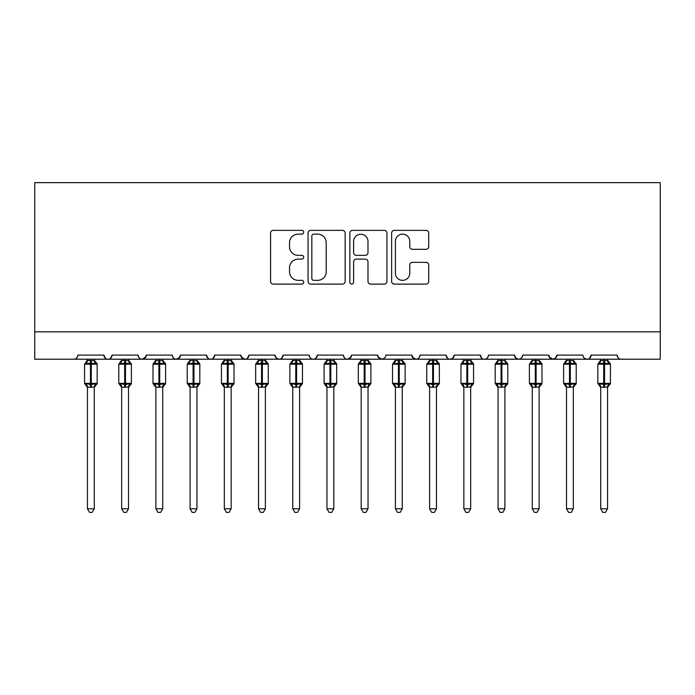 <?xml version="1.0" encoding="UTF-8"?>
<svg xmlns="http://www.w3.org/2000/svg" width="695" height="695" viewBox="0 0 695 695"><rect width="100%" height="100%" fill="white"/><g stroke="black" fill="none" stroke-linecap="round" stroke-linejoin="round"><path stroke-width="1.04" d="M303.706 232.243A1.885 1.885 0 0 0 301.821 230.366L273.274 230.366A2.684 2.684 0 0 0 270.59 233.051L270.59 281.414A2.684 2.684 0 0 0 273.274 284.107L301.821 284.107A1.885 1.885 0 0 0 303.706 282.222A1.885 1.885 0 0 0 301.821 280.346L298.129 280.346A8.601 8.601 0 0 1 289.528 271.745L289.528 267.714A8.601 8.601 0 0 1 298.129 259.113L301.821 259.113A1.885 1.885 0 0 0 303.706 257.237A1.885 1.885 0 0 0 301.821 255.352L298.129 255.352A8.601 8.601 0 0 1 289.528 246.751L289.528 242.72A8.601 8.601 0 0 1 298.129 234.128L301.821 234.128A1.885 1.885 0 0 0 303.706 232.243M426.026 249.305A2.684 2.684 0 0 0 428.711 246.621L428.711 233.051A2.684 2.684 0 0 0 426.026 230.366L394.317 230.366A2.684 2.684 0 0 0 391.632 233.051L391.632 281.414A2.684 2.684 0 0 0 394.317 284.107L426.026 284.107A2.684 2.684 0 0 0 428.711 281.414L428.711 265.03A2.684 2.684 0 0 0 426.026 262.336L412.456 262.336A2.684 2.684 0 0 0 409.772 265.03L409.772 273.152A7.185 7.185 0 0 1 402.579 280.346A7.185 7.185 0 0 1 395.394 273.152L395.394 241.313A7.185 7.185 0 0 1 402.579 234.128A7.185 7.185 0 0 1 409.772 241.313L409.772 246.621A2.684 2.684 0 0 0 412.456 249.305L426.026 249.305M34.75 331.828L660.25 331.828L660.25 182.637L34.75 182.637L34.75 359.202L73.757 359.202C75.937 359.28 77.301 357.908 77.866 355.093L103.868 355.093L105.371 358.272M345.146 233.051A2.684 2.684 0 0 0 342.461 230.366L310.752 230.366A2.684 2.684 0 0 0 308.067 233.051L308.067 281.414A2.684 2.684 0 0 0 310.752 284.107L342.461 284.107A2.684 2.684 0 0 0 345.146 281.414L345.146 233.051M352.539 230.366L384.248 230.366A2.684 2.684 0 0 1 386.933 233.051L386.933 281.414A2.684 2.684 0 0 1 384.248 284.107L370.678 284.107A2.684 2.684 0 0 1 367.985 281.414L367.985 261.798A2.684 2.684 0 0 0 365.301 259.113L356.3 259.113A2.684 2.684 0 0 0 353.616 261.798L353.616 282.222A1.885 1.885 0 0 1 351.731 284.107A1.885 1.885 0 0 1 349.854 282.222L349.854 233.051A2.684 2.684 0 0 1 352.539 230.366M73.757 359.202C75.937 359.28 77.301 357.908 77.866 355.093A4.109 4.109 0 0 1 73.757 359.202L107.977 359.202C105.796 359.28 104.432 357.908 103.868 355.093A4.109 4.109 0 0 0 107.977 359.202A4.109 4.109 0 0 0 112.086 355.093L138.088 355.093A4.109 4.109 0 0 0 142.197 359.202A4.109 4.109 0 0 0 146.298 355.093L172.308 355.093A4.109 4.109 0 0 0 176.408 359.202A4.109 4.109 0 0 0 180.518 355.093L206.519 355.093A4.109 4.109 0 0 0 210.628 359.202A4.109 4.109 0 0 0 214.738 355.093L240.739 355.093A4.109 4.109 0 0 0 244.848 359.202A4.109 4.109 0 0 0 248.949 355.093L274.959 355.093A4.109 4.109 0 0 0 279.069 359.202A4.109 4.109 0 0 0 283.169 355.093L309.179 355.093A4.109 4.109 0 0 0 313.28 359.202A4.109 4.109 0 0 0 317.389 355.093L343.391 355.093A4.109 4.109 0 0 0 347.5 359.202A4.109 4.109 0 0 0 351.609 355.093L377.611 355.093A4.109 4.109 0 0 0 381.72 359.202A4.109 4.109 0 0 0 385.821 355.093L411.831 355.093A4.109 4.109 0 0 0 415.931 359.202A4.109 4.109 0 0 0 420.041 355.093L446.051 355.093A4.109 4.109 0 0 0 450.151 359.202A4.109 4.109 0 0 0 454.261 355.093L480.262 355.093A4.109 4.109 0 0 0 484.372 359.202A4.109 4.109 0 0 0 488.481 355.093L514.482 355.093A4.109 4.109 0 0 0 518.592 359.202A4.109 4.109 0 0 0 522.692 355.093L548.702 355.093A4.109 4.109 0 0 0 552.803 359.202A4.109 4.109 0 0 0 556.912 355.093L582.914 355.093A4.109 4.109 0 0 0 587.023 359.202A4.109 4.109 0 0 0 591.132 355.093L617.134 355.093L617.898 357.482M110.583 358.272L112.086 355.093C111.521 357.908 110.157 359.28 107.977 359.202L587.023 359.202C589.204 359.28 590.568 357.908 591.132 355.093L589.629 358.272M556.912 355.093L555.409 358.272M548.702 355.093L550.205 358.272M514.482 355.093L515.985 358.272M488.481 355.093C487.916 357.908 486.552 359.28 484.372 359.202C482.191 359.28 480.827 357.908 480.262 355.093L481.765 358.272M454.261 355.093L452.758 358.272M452.801 358.238L450.151 359.202C447.98 359.28 446.607 357.908 446.051 355.093L447.545 358.272M411.831 355.093L413.334 358.272M377.611 355.093L379.114 358.272M351.609 355.093L350.106 358.272M309.179 355.093C309.735 357.908 311.108 359.28 313.28 359.202C315.461 359.28 316.833 357.908 317.389 355.093L315.886 358.272M276.419 358.238L279.069 359.202C281.24 359.28 282.613 357.908 283.169 355.093L281.666 358.272M274.959 355.093L276.462 358.272M241.182 356.952L244.848 359.202C247.02 359.28 248.393 357.908 248.949 355.093L247.455 358.272M240.739 355.093L242.242 358.272M208.022 358.272L206.519 355.093C207.084 357.908 208.448 359.28 210.628 359.202C212.809 359.28 214.173 357.908 214.738 355.093L213.235 358.272M180.518 355.093L179.015 358.272M146.298 355.093L144.795 358.272M617.134 355.093A4.109 4.109 0 0 0 621.243 359.202C619.063 359.28 617.699 357.908 617.134 355.093M660.25 331.828L660.25 359.202L587.023 359.202L584.382 358.238M138.088 355.093C138.644 357.908 140.016 359.28 142.197 359.202L145.854 356.952M172.308 355.093C172.864 357.908 174.237 359.28 176.408 359.202L180.075 356.952M343.391 355.093C343.956 357.908 345.319 359.28 347.5 359.202L351.157 356.952M378.054 356.952L381.72 359.202L384.361 358.238M412.274 356.952L415.931 359.202C418.112 359.28 419.485 357.908 420.041 355.093M515.942 358.238L518.592 359.202C520.764 359.28 522.136 357.908 522.692 355.093M549.146 356.952L552.803 359.202L555.453 358.238M313.714 234.128A1.885 1.885 0 0 0 311.829 236.005L311.829 278.46A1.885 1.885 0 0 0 313.714 280.346L317.606 280.346A8.601 8.601 0 0 0 326.207 271.745L326.207 242.72A8.601 8.601 0 0 0 317.606 234.128L313.714 234.128M367.985 241.452A7.185 7.185 0 0 0 360.801 234.258A7.185 7.185 0 0 0 353.616 241.452L353.616 252.667A2.684 2.684 0 0 0 356.3 255.352L365.301 255.352A2.684 2.684 0 0 0 367.985 252.667L367.985 241.452M87.448 508.801L94.285 508.801L92.235 512.363L89.499 512.363L87.448 508.801L87.448 387.019A3.015 2.867 180 0 0 85.867 384.509L86.449 383.631L90.454 384.587L90.454 383.362L91.28 383.362L91.28 362.964L95.285 363.928L96.266 362.912A1.373 1.373 0 0 1 97.161 364.197L84.573 364.197L84.573 383.362L90.454 383.362L90.454 362.964L86.449 363.928L85.867 363.051A3.015 2.867 -0 0 0 87.448 360.523L94.294 360.662L94.285 359.202M94.285 508.801L94.294 386.898L90.454 387.297L90.454 384.587L91.28 384.587L91.28 383.362L97.161 383.362A1.373 1.373 0 0 1 96.266 384.648L94.285 387.471M90.454 387.297L87.448 387.037M87.448 359.202L87.448 360.54M91.28 387.297L91.28 384.587L95.285 383.631L96.266 384.648M86.449 363.928L86.858 362.764M95.285 363.928L94.294 360.662M94.294 386.898L95.285 383.631M87.44 386.898L86.449 383.631M121.66 508.801L128.505 508.801L126.455 512.363L123.719 512.363L121.66 508.801L121.66 387.019A3.015 2.867 180 0 0 120.079 384.509L120.669 383.631L124.674 384.587L124.674 383.362L125.5 383.362L125.5 362.964L129.496 363.928L130.486 362.912A1.373 1.373 0 0 1 131.381 364.197L118.793 364.197L118.793 383.362L124.674 383.362L124.674 362.964L120.669 363.928L120.079 363.051A3.015 2.867 -0 0 0 121.66 360.523L128.505 360.662L128.505 359.202M128.505 508.801L128.505 386.898L124.674 387.297L124.674 384.587L125.5 384.587L125.5 383.362L131.381 383.362A1.373 1.373 0 0 1 130.486 384.648L128.505 387.471M124.674 387.297L121.66 387.037M121.66 359.202L121.66 360.54M125.5 387.297L125.5 384.587L129.496 383.631L130.486 384.648M120.669 363.928L121.069 362.764M129.496 363.928L128.505 360.662M128.505 386.898L129.496 383.631M121.66 386.898L120.669 383.631M155.88 508.801L162.726 508.801L160.667 512.363L157.939 512.363L155.88 508.801L155.88 387.019A3.015 2.867 180 0 0 154.299 384.509L154.889 383.631L158.894 384.587L158.894 383.362L159.711 383.362L159.711 362.964L163.716 363.928L164.698 362.912A1.373 1.373 0 0 1 165.601 364.197L153.004 364.197L153.004 383.362L158.894 383.362L158.894 362.964L154.889 363.928L154.299 363.051A3.015 2.867 -0 0 0 155.88 360.523L162.726 360.662L162.726 359.202M162.726 508.801L162.726 386.898L158.894 387.297L158.894 384.587L159.711 384.587L159.711 383.362L165.601 383.362A1.373 1.373 0 0 1 164.698 384.648L162.726 387.471M158.894 387.297L155.88 387.037M155.88 359.202L155.88 360.54M159.711 387.297L159.711 384.587L163.716 383.631L164.698 384.648M154.889 363.928L155.289 362.764M163.716 363.928L162.726 360.662M162.726 386.898L163.716 383.631M155.88 386.898L154.889 383.631M190.1 508.801L196.946 508.801L194.887 512.363L192.15 512.363L190.1 508.801L190.1 387.019A3.015 2.867 180 0 0 188.519 384.509L189.109 383.631L193.106 384.587L193.106 383.362L193.931 383.362L193.931 362.964L197.936 363.928L198.918 362.912A1.373 1.373 0 0 1 199.812 364.197L187.224 364.197L187.224 383.362L193.106 383.362L193.106 362.964L189.109 363.928L188.519 363.051A3.015 2.867 -0 0 0 190.1 360.523L196.946 360.662L196.946 359.202M196.946 508.801L196.946 386.898L193.106 387.297L193.106 384.587L193.931 384.587L193.931 383.362L199.812 383.362A1.373 1.373 0 0 1 198.918 384.648L196.946 387.471M193.106 387.297L190.1 387.037M190.1 359.202L190.1 360.54M193.931 387.297L193.931 384.587L197.936 383.631L198.918 384.648M189.109 363.928L189.509 362.764M197.936 363.928L196.946 360.662M196.946 386.898L197.936 383.631M190.1 386.898L189.109 383.631M224.32 508.801L231.157 508.801L229.107 512.363L226.37 512.363L224.32 508.801L224.32 387.019A3.015 2.867 180 0 0 222.739 384.509L223.321 383.631L227.326 384.587L227.326 383.362L228.151 383.362L228.151 362.964L232.156 363.928L233.138 362.912A1.373 1.373 0 0 1 234.033 364.197L221.444 364.197L221.444 383.362L227.326 383.362L227.326 362.964L223.321 363.928L222.739 363.051A3.015 2.867 -0 0 0 224.32 360.523L231.166 360.662L231.157 359.202M231.157 508.801L231.166 386.898L227.326 387.297L227.326 384.587L228.151 384.587L228.151 383.362L234.033 383.362A1.373 1.373 0 0 1 233.138 384.648L231.157 387.471M227.326 387.297L224.32 387.037M224.32 359.202L224.32 360.54M228.151 387.297L228.151 384.587L232.156 383.631L233.138 384.648M223.321 363.928L223.729 362.764M232.156 363.928L231.166 360.662M231.166 386.898L232.156 383.631M224.311 386.898L223.321 383.631M258.531 508.801L265.377 508.801L263.327 512.363L260.59 512.363L258.531 508.801L258.531 387.019A3.015 2.867 180 0 0 256.95 384.509L257.541 383.631L261.546 384.587L261.546 383.362L262.363 383.362L262.363 362.964L266.367 363.928L267.358 362.912A1.373 1.373 0 0 1 268.253 364.197L255.656 364.197L255.656 383.362L261.546 383.362L261.546 362.964L257.541 363.928L256.95 363.051A3.015 2.867 -0 0 0 258.531 360.523L265.377 360.662L265.377 359.202M265.377 508.801L265.377 386.898L261.546 387.297L261.546 384.587L262.363 384.587L262.363 383.362L268.253 383.362A1.373 1.373 0 0 1 267.358 384.648L265.377 387.471M261.546 387.297L258.531 387.037M258.531 359.202L258.531 360.54M262.363 387.297L262.363 384.587L266.367 383.631L267.358 384.648M257.541 363.928L257.941 362.764M266.367 363.928L265.377 360.662M265.377 386.898L266.367 383.631M258.531 386.898L257.541 383.631M292.751 508.801L299.597 508.801L297.538 512.363L294.81 512.363L292.751 508.801L292.751 387.019A3.015 2.867 180 0 0 291.17 384.509L291.761 383.631L295.766 384.587L295.766 383.362L296.583 383.362L296.583 362.964L300.588 363.928L301.569 362.912A1.373 1.373 0 0 1 302.473 364.197L289.876 364.197L289.876 383.362L295.766 383.362L295.766 362.964L291.761 363.928L291.17 363.051A3.015 2.867 -0 0 0 292.751 360.523L299.597 360.662L299.597 359.202M299.597 508.801L299.597 386.898L295.766 387.297L295.766 384.587L296.583 384.587L296.583 383.362L302.473 383.362A1.373 1.373 0 0 1 301.569 384.648L299.597 387.471M295.766 387.297L292.751 387.037M292.751 359.202L292.751 360.54M296.583 387.297L296.583 384.587L300.588 383.631L301.569 384.648M291.761 363.928L292.161 362.764M300.588 363.928L299.597 360.662M299.597 386.898L300.588 383.631M292.751 386.898L291.761 383.631M326.971 508.801L333.817 508.801L331.758 512.363L329.022 512.363L326.971 508.801L326.971 387.019A3.015 2.867 180 0 0 325.39 384.509L325.972 383.631L329.977 384.587L329.977 383.362L330.803 383.362L330.803 362.964L334.808 363.928L335.789 362.912A1.373 1.373 0 0 1 336.684 364.197L324.096 364.197L324.096 383.362L329.977 383.362L329.977 362.964L325.972 363.928L325.39 363.051A3.015 2.867 -0 0 0 326.971 360.523L333.817 360.662L333.817 359.202M333.817 508.801L333.817 386.898L329.977 387.297L329.977 384.587L330.803 384.587L330.803 383.362L336.684 383.362A1.373 1.373 0 0 1 335.789 384.648L333.817 387.471M329.977 387.297L326.971 387.037M326.971 359.202L326.971 360.54M330.803 387.297L330.803 384.587L334.808 383.631L335.789 384.648M325.972 363.928L326.381 362.764M334.808 363.928L333.817 360.662M333.817 386.898L334.808 383.631M326.963 386.898L325.972 383.631M361.183 508.801L368.029 508.801L365.978 512.363L363.242 512.363L361.183 508.801L361.183 387.019A3.015 2.867 180 0 0 359.602 384.509L360.192 383.631L364.197 384.587L364.197 383.362L365.023 383.362L365.023 362.964L369.028 363.928L370.009 362.912A1.373 1.373 0 0 1 370.904 364.197L358.316 364.197L358.316 383.362L364.197 383.362L364.197 362.964L360.192 363.928L359.602 363.051A3.015 2.867 -0 0 0 361.183 360.523L368.037 360.662L368.029 359.202M368.029 508.801L368.037 386.898L364.197 387.297L364.197 384.587L365.023 384.587L365.023 383.362L370.904 383.362A1.373 1.373 0 0 1 370.009 384.648L368.029 387.471M364.197 387.297L361.183 387.037M361.183 359.202L361.183 360.54M365.023 387.297L365.023 384.587L369.028 383.631L370.009 384.648M360.192 363.928L360.601 362.764M369.028 363.928L368.037 360.662M368.037 386.898L369.028 383.631M361.183 386.898L360.192 383.631M395.403 508.801L402.249 508.801L400.19 512.363L397.462 512.363L395.403 508.801L395.403 387.019A3.015 2.867 180 0 0 393.822 384.509L394.413 383.631L398.417 384.587L398.417 383.362L399.234 383.362L399.234 362.964L403.239 363.928L404.221 362.912A1.373 1.373 0 0 1 405.124 364.197L392.527 364.197L392.527 383.362L398.417 383.362L398.417 362.964L394.413 363.928L393.822 363.051A3.015 2.867 -0 0 0 395.403 360.523L402.249 360.662L402.249 359.202M402.249 508.801L402.249 386.898L398.417 387.297L398.417 384.587L399.234 384.587L399.234 383.362L405.124 383.362A1.373 1.373 0 0 1 404.221 384.648L402.249 387.471M398.417 387.297L395.403 387.037M395.403 359.202L395.403 360.54M399.234 387.297L399.234 384.587L403.239 383.631L404.221 384.648M394.413 363.928L394.812 362.764M403.239 363.928L402.249 360.662M402.249 386.898L403.239 383.631M395.403 386.898L394.413 383.631M429.623 508.801L436.469 508.801L434.41 512.363L431.673 512.363L429.623 508.801L429.623 387.019A3.015 2.867 180 0 0 428.042 384.509L428.633 383.631L432.637 384.587L432.637 383.362L433.454 383.362L433.454 362.964L437.459 363.928L438.441 362.912A1.373 1.373 0 0 1 439.344 364.197L426.747 364.197L426.747 383.362L432.637 383.362L432.637 362.964L428.633 363.928L428.042 363.051A3.015 2.867 -0 0 0 429.623 360.523L436.469 360.662L436.469 359.202M436.469 508.801L436.469 386.898L432.637 387.297L432.637 384.587L433.454 384.587L433.454 383.362L439.344 383.362A1.373 1.373 0 0 1 438.441 384.648L436.469 387.471M432.637 387.297L429.623 387.037M429.623 359.202L429.623 360.54M433.454 387.297L433.454 384.587L437.459 383.631L438.441 384.648M428.633 363.928L429.032 362.764M437.459 363.928L436.469 360.662M436.469 386.898L437.459 383.631M429.623 386.898L428.633 383.631M463.843 508.801L470.68 508.801L468.63 512.363L465.893 512.363L463.843 508.801L463.843 387.019A3.015 2.867 180 0 0 462.262 384.509L462.844 383.631L466.849 384.587L466.849 383.362L467.674 383.362L467.674 362.964L471.679 363.928L472.661 362.912A1.373 1.373 0 0 1 473.556 364.197L460.967 364.197L460.967 383.362L466.849 383.362L466.849 362.964L462.844 363.928L462.262 363.051A3.015 2.867 -0 0 0 463.843 360.523L470.689 360.662L470.68 359.202M470.68 508.801L470.689 386.898L466.849 387.297L466.849 384.587L467.674 384.587L467.674 383.362L473.556 383.362A1.373 1.373 0 0 1 472.661 384.648L470.68 387.471M466.849 387.297L463.843 387.037M463.843 359.202L463.843 360.54M467.674 387.297L467.674 384.587L471.679 383.631L472.661 384.648M462.844 363.928L463.252 362.764M471.679 363.928L470.689 360.662M470.689 386.898L471.679 383.631M463.834 386.898L462.844 383.631M498.054 508.801L504.9 508.801L502.85 512.363L500.113 512.363L498.054 508.801L498.054 387.019A3.015 2.867 180 0 0 496.473 384.509L497.064 383.631L501.069 384.587L501.069 383.362L501.894 383.362L501.894 362.964L505.891 363.928L506.881 362.912A1.373 1.373 0 0 1 507.776 364.197L495.188 364.197L495.188 383.362L501.069 383.362L501.069 362.964L497.064 363.928L496.473 363.051A3.015 2.867 -0 0 0 498.054 360.523L504.9 360.662L504.9 359.202M504.9 508.801L504.9 386.898L501.069 387.297L501.069 384.587L501.894 384.587L501.894 383.362L507.776 383.362A1.373 1.373 0 0 1 506.881 384.648L504.9 387.471M501.069 387.297L498.054 387.037M498.054 359.202L498.054 360.54M501.894 387.297L501.894 384.587L505.891 383.631L506.881 384.648M497.064 363.928L497.464 362.764M505.891 363.928L504.9 360.662M504.9 386.898L505.891 383.631M498.054 386.898L497.064 383.631M532.274 508.801L539.12 508.801L537.061 512.363L534.333 512.363L532.274 508.801L532.274 387.019A3.015 2.867 180 0 0 530.693 384.509L531.284 383.631L535.289 384.587L535.289 383.362L536.106 383.362L536.106 362.964L540.111 363.928L541.092 362.912A1.373 1.373 0 0 1 541.996 364.197L529.399 364.197L529.399 383.362L535.289 383.362L535.289 362.964L531.284 363.928L530.693 363.051A3.015 2.867 -0 0 0 532.274 360.523L539.12 360.662L539.12 359.202M539.12 508.801L539.12 386.898L535.289 387.297L535.289 384.587L536.106 384.587L536.106 383.362L541.996 383.362A1.373 1.373 0 0 1 541.092 384.648L539.12 387.471M535.289 387.297L532.274 387.037M532.274 359.202L532.274 360.54M536.106 387.297L536.106 384.587L540.111 383.631L541.092 384.648M531.284 363.928L531.684 362.764M540.111 363.928L539.12 360.662M539.12 386.898L540.111 383.631M532.274 386.898L531.284 383.631M566.495 508.801L573.34 508.801L571.281 512.363L568.545 512.363L566.495 508.801L566.495 387.019A3.015 2.867 180 0 0 564.913 384.509L565.504 383.631L569.5 384.587L569.5 383.362L570.326 383.362L570.326 362.964L574.331 363.928L575.312 362.912A1.373 1.373 0 0 1 576.207 364.197L563.619 364.197L563.619 383.362L569.5 383.362L569.5 362.964L565.504 363.928L564.913 363.051A3.015 2.867 -0 0 0 566.495 360.523L573.34 360.662L573.34 359.202M573.34 508.801L573.34 386.898L569.5 387.297L569.5 384.587L570.326 384.587L570.326 383.362L576.207 383.362A1.373 1.373 0 0 1 575.312 384.648L573.34 387.471M569.5 387.297L566.495 387.037M566.495 359.202L566.495 360.54M570.326 387.297L570.326 384.587L574.331 383.631L575.312 384.648M565.504 363.928L565.904 362.764M574.331 363.928L573.34 360.662M573.34 386.898L574.331 383.631M566.495 386.898L565.504 383.631M600.715 508.801L607.552 508.801L605.501 512.363L602.765 512.363L600.715 508.801L600.715 387.019A3.015 2.867 180 0 0 599.133 384.509L599.716 383.631L603.72 384.587L603.72 383.362L604.546 383.362L604.546 362.964L608.551 363.928L609.532 362.912A1.373 1.373 0 0 1 610.427 364.197L597.839 364.197L597.839 383.362L603.72 383.362L603.72 362.964L599.716 363.928L599.133 363.051A3.015 2.867 -0 0 0 600.715 360.523L607.56 360.662L607.552 359.202M607.552 508.801L607.56 386.898L603.72 387.297L603.72 384.587L604.546 384.587L604.546 383.362L610.427 383.362A1.373 1.373 0 0 1 609.532 384.648L607.552 387.471M603.72 387.297L600.715 387.037M600.715 359.202L600.715 360.54M604.546 387.297L604.546 384.587L608.551 383.631L609.532 384.648M599.716 363.928L600.124 362.764M608.551 363.928L607.56 360.662M607.56 386.898L608.551 383.631M600.706 386.898L599.716 383.631M91.28 360.262L91.28 362.964L90.454 362.964L90.454 360.262M95.867 363.051A3.015 2.867 -0 0 1 94.285 360.523M94.285 387.037A3.015 2.867 180 0 1 95.867 384.509M125.5 360.262L125.5 362.964L124.674 362.964L124.674 360.262M130.087 363.051A3.015 2.867 -0 0 1 128.505 360.523M128.505 387.037A3.015 2.867 180 0 1 130.087 384.509M159.711 360.262L159.711 362.964L158.894 362.964L158.894 360.262M164.307 363.051A3.015 2.867 -0 0 1 162.726 360.523M162.726 387.037A3.015 2.867 180 0 1 164.307 384.509M193.931 360.262L193.931 362.964L193.106 362.964L193.106 360.262M198.527 363.051A3.015 2.867 -0 0 1 196.946 360.523M196.946 387.037A3.015 2.867 180 0 1 198.527 384.509M228.151 360.262L228.151 362.964L227.326 362.964L227.326 360.262M232.738 363.051A3.015 2.867 -0 0 1 231.157 360.523M231.157 387.037A3.015 2.867 180 0 1 232.738 384.509M262.363 360.262L262.363 362.964L261.546 362.964L261.546 360.262M266.958 363.051A3.015 2.867 -0 0 1 265.377 360.523M265.377 387.037A3.015 2.867 180 0 1 266.958 384.509M296.583 360.262L296.583 362.964L295.766 362.964L295.766 360.262M301.178 363.051A3.015 2.867 -0 0 1 299.597 360.523M299.597 387.037A3.015 2.867 180 0 1 301.178 384.509M330.803 360.262L330.803 362.964L329.977 362.964L329.977 360.262M335.398 363.051A3.015 2.867 -0 0 1 333.817 360.523M333.817 387.037A3.015 2.867 180 0 1 335.398 384.509M365.023 360.262L365.023 362.964L364.197 362.964L364.197 360.262M369.61 363.051A3.015 2.867 -0 0 1 368.029 360.523M368.029 387.037A3.015 2.867 180 0 1 369.61 384.509M399.234 360.262L399.234 362.964L398.417 362.964L398.417 360.262M403.83 363.051A3.015 2.867 -0 0 1 402.249 360.523M402.249 387.037A3.015 2.867 180 0 1 403.83 384.509M433.454 360.262L433.454 362.964L432.637 362.964L432.637 360.262M438.05 363.051A3.015 2.867 -0 0 1 436.469 360.523M436.469 387.037A3.015 2.867 180 0 1 438.05 384.509M467.674 360.262L467.674 362.964L466.849 362.964L466.849 360.262M472.261 363.051A3.015 2.867 -0 0 1 470.68 360.523M470.68 387.037A3.015 2.867 180 0 1 472.261 384.509M501.894 360.262L501.894 362.964L501.069 362.964L501.069 360.262M506.481 363.051A3.015 2.867 -0 0 1 504.9 360.523M504.9 387.037A3.015 2.867 180 0 1 506.481 384.509M536.106 360.262L536.106 362.964L535.289 362.964L535.289 360.262M540.701 363.051A3.015 2.867 -0 0 1 539.12 360.523M539.12 387.037A3.015 2.867 180 0 1 540.701 384.509M570.326 360.262L570.326 362.964L569.5 362.964L569.5 360.262M574.921 363.051A3.015 2.867 -0 0 1 573.34 360.523M573.34 387.037A3.015 2.867 180 0 1 574.921 384.509M604.546 360.262L604.546 362.964L603.72 362.964L603.72 360.262M609.133 363.051A3.015 2.867 -0 0 1 607.552 360.523M607.552 387.037A3.015 2.867 180 0 1 609.133 384.509M97.161 383.362L97.161 364.197M87.448 387.471L84.573 383.362M87.448 360.088L84.573 364.197M96.266 362.912L94.285 360.088M131.381 383.362L131.381 364.197M121.66 387.471L118.793 383.362M121.66 360.088L118.793 364.197M130.486 362.912L128.505 360.088M165.601 383.362L165.601 364.197M155.88 387.471L153.004 383.362M155.88 360.088L153.004 364.197M164.698 362.912L162.726 360.088M199.812 383.362L199.812 364.197M190.1 387.471L187.224 383.362M190.1 360.088L187.224 364.197M198.918 362.912L196.946 360.088M234.033 383.362L234.033 364.197M224.32 387.471L221.444 383.362M224.32 360.088L221.444 364.197M233.138 362.912L231.157 360.088M268.253 383.362L268.253 364.197M258.531 387.471L255.656 383.362M258.531 360.088L255.656 364.197M267.358 362.912L265.377 360.088M302.473 383.362L302.473 364.197M292.751 387.471L289.876 383.362M292.751 360.088L289.876 364.197M301.569 362.912L299.597 360.088M336.684 383.362L336.684 364.197M326.971 387.471L324.096 383.362M326.971 360.088L324.096 364.197M335.789 362.912L333.817 360.088M370.904 383.362L370.904 364.197M361.183 387.471L358.316 383.362M361.183 360.088L358.316 364.197M370.009 362.912L368.029 360.088M405.124 383.362L405.124 364.197M395.403 387.471L392.527 383.362M395.403 360.088L392.527 364.197M404.221 362.912L402.249 360.088M439.344 383.362L439.344 364.197M429.623 387.471L426.747 383.362M429.623 360.088L426.747 364.197M438.441 362.912L436.469 360.088M473.556 383.362L473.556 364.197M463.843 387.471L460.967 383.362M463.843 360.088L460.967 364.197M472.661 362.912L470.68 360.088M507.776 383.362L507.776 364.197M498.054 387.471L495.188 383.362M498.054 360.088L495.188 364.197M506.881 362.912L504.9 360.088M541.996 383.362L541.996 364.197M532.274 387.471L529.399 383.362M532.274 360.088L529.399 364.197M541.092 362.912L539.12 360.088M576.207 383.362L576.207 364.197M566.495 387.471L563.619 383.362M566.495 360.088L563.619 364.197M575.312 362.912L573.34 360.088M610.427 383.362L610.427 364.197M600.715 387.471L597.839 383.362M600.715 360.088L597.839 364.197M609.532 362.912L607.552 360.088"/></g></svg>
